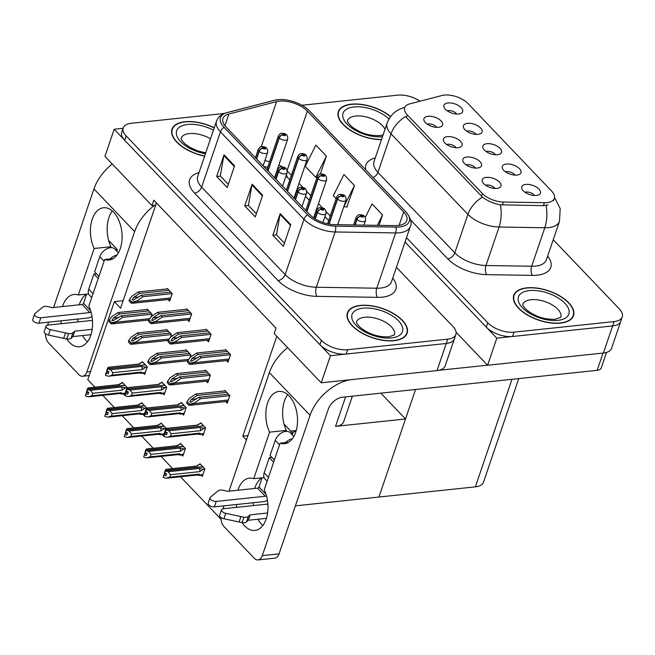 <?xml version="1.0" encoding="UTF-8"?>
<svg xmlns="http://www.w3.org/2000/svg" width="655" height="655" viewBox="0 0 655 655"><rect width="100%" height="100%" fill="white"/><g stroke="black" fill="none" stroke-linecap="round" stroke-linejoin="round"><path stroke-width="0.98" d="M247.917 435.616L242.8 436.156L276.795 336.302M352.382 396.16L343.687 421.697A19.715 9.678 -161.2 0 1 335.556 426.364L405.51 418.979L378.942 497.03L295.405 505.848M296.256 430.515L290.738 431.096M151.976 205.605L104.939 156.365L114.166 129.264L330.439 355.714L321.22 382.815L274.183 333.567L276.033 328.147L153.819 200.184L151.976 205.605L155.644 205.22L120.585 308.194L114.338 301.652L123.132 300.727M330.439 355.714L446.26 343.49A19.715 9.678 18.8 0 0 454.39 338.815A19.715 9.678 18.8 0 1 446.26 343.49L346.168 354.052A19.715 9.678 18.8 0 1 319.91 344.686L124.696 140.285A19.715 9.678 18.8 0 1 121.756 132.277L123.23 127.938A19.715 9.678 18.8 0 0 126.169 135.953L321.392 340.354A19.715 9.678 18.8 0 0 347.641 349.721L447.733 339.151A19.715 9.678 18.8 0 0 455.864 334.484A19.715 9.678 18.8 0 0 452.924 326.468L396.414 267.305M321.22 382.815L437.032 370.591A19.715 9.678 18.8 0 0 445.163 365.916L455.864 334.484M123.099 128.323L114.166 129.264M156.422 202.919L155.644 205.22M187.158 309.193L157.699 312.304L151.166 316.652L152.025 314.163L147.105 309.021L146.941 309.496M147.883 320.123L148.587 320.86M181.705 454.922L182.827 456.101L185.414 448.519L180.493 443.369L180.223 444.164M162.26 434.568L163.382 435.747L165.969 428.157L161.056 423.015L160.786 423.81M142.815 414.206L143.936 415.385L146.524 407.795L141.611 402.653L141.341 403.447M123.369 393.851L124.491 395.031L127.078 387.441L122.166 382.291L121.895 383.085M206.603 329.555L177.145 332.666L170.611 337.014L171.471 334.525L166.55 329.375L166.386 329.858M167.328 340.477L168.032 341.214M226.049 349.909L196.59 353.02L190.056 357.368L190.908 354.879L185.995 349.737L185.832 350.22M186.773 360.839L187.477 361.576M206.219 381.202L207.774 382.831L210.353 375.241L205.441 370.1L205.277 370.574M201.15 475.284L202.272 476.463L204.859 468.874L199.939 463.732L199.669 464.526M225.664 401.556L227.219 403.185L229.799 395.604L224.886 390.454L224.722 390.937M168.081 299.515L169.645 301.144L172.224 293.563L167.312 288.413L167.148 288.896M182.458 413.96L183.588 415.139L186.167 407.549L181.255 402.407L180.985 403.202M163.013 393.606L164.143 394.785L166.722 387.195L161.81 382.045L161.539 382.839M143.568 373.244L144.698 374.423L147.277 366.833L142.364 361.691L142.094 362.485M187.526 319.877L189.082 321.507L191.669 313.917L186.757 308.775L186.593 309.25M206.972 340.232L208.527 341.869L211.115 334.279L206.202 329.129L206.038 329.612M201.904 434.322L203.034 435.501L205.613 427.911L200.7 422.77L200.43 423.564M226.417 360.594L227.973 362.223L230.56 354.633L225.648 349.492L225.484 349.975M94.901 387.171L87.77 379.695L114.338 301.652M220.989 519.186L180.477 476.766M172.683 468.603L161.032 456.412M153.237 448.249L141.586 436.05M133.792 427.887L122.141 415.688M114.347 407.525L102.696 395.333M246.436 439.972L242.8 436.156M380.85 393.156L405.51 418.979M292.277 432.709L296.142 430.908M495.606 154.768A5.911 2.907 18.8 0 0 487.214 151.321A5.911 2.907 18.8 0 0 486.141 151.551M486.952 143.699A9.858 4.839 18.8 0 0 482.907 147.768A9.858 4.839 18.8 0 0 497.481 154.719A9.858 4.839 18.8 0 0 500.469 153.745A9.858 4.839 18.8 0 0 498.635 147.113A9.858 4.839 18.8 0 0 486.952 143.699M475.563 168.089A5.911 2.907 18.8 0 0 467.171 164.642A5.911 2.907 18.8 0 0 466.098 164.872M466.909 157.02A9.858 4.839 18.8 0 0 462.864 161.089A9.858 4.839 18.8 0 0 477.438 168.04A9.858 4.839 18.8 0 0 480.426 167.066A9.858 4.839 18.8 0 0 478.592 160.442A9.858 4.839 18.8 0 0 466.909 157.02M515.051 175.122A5.911 2.907 18.8 0 0 506.659 171.684A5.911 2.907 18.8 0 0 505.586 171.905M506.397 164.053A9.858 4.839 18.8 0 0 502.352 168.13A9.858 4.839 18.8 0 0 516.926 175.082A9.858 4.839 18.8 0 0 519.914 174.107A9.858 4.839 18.8 0 0 518.08 167.475A9.858 4.839 18.8 0 0 506.397 164.053M534.488 195.485A5.911 2.907 18.8 0 0 526.104 192.038A5.911 2.907 18.8 0 0 525.032 192.267M525.842 184.415A9.858 4.839 18.8 0 0 521.798 188.484A9.858 4.839 18.8 0 0 536.371 195.436A9.858 4.839 18.8 0 0 539.36 194.461A9.858 4.839 18.8 0 0 537.526 187.838A9.858 4.839 18.8 0 0 525.842 184.415M476.16 134.406A5.911 2.907 18.8 0 0 467.768 130.959A5.911 2.907 18.8 0 0 466.696 131.188M467.506 123.336A9.858 4.839 18.8 0 0 463.462 127.406A9.858 4.839 18.8 0 0 478.035 134.365A9.858 4.839 18.8 0 0 481.024 133.391A9.858 4.839 18.8 0 0 479.19 126.759A9.858 4.839 18.8 0 0 467.506 123.336M456.715 114.052A5.911 2.907 18.8 0 0 448.323 110.605A5.911 2.907 18.8 0 0 447.259 110.826M448.061 102.974A9.858 4.839 18.8 0 0 444.016 107.052A9.858 4.839 18.8 0 0 458.59 114.003A9.858 4.839 18.8 0 0 461.587 113.028A9.858 4.839 18.8 0 0 459.744 106.397A9.858 4.839 18.8 0 0 448.061 102.974M436.672 127.373A5.911 2.907 18.8 0 0 428.28 123.926A5.911 2.907 18.8 0 0 427.207 124.147M428.018 116.295A9.858 4.839 18.8 0 0 423.973 120.373A9.858 4.839 18.8 0 0 438.547 127.324A9.858 4.839 18.8 0 0 441.544 126.349A9.858 4.839 18.8 0 0 439.701 119.718A9.858 4.839 18.8 0 0 428.018 116.295M456.117 147.727A5.911 2.907 18.8 0 0 447.725 144.28A5.911 2.907 18.8 0 0 446.653 144.509M447.463 136.658A9.858 4.839 18.8 0 0 443.419 140.727A9.858 4.839 18.8 0 0 457.992 147.686A9.858 4.839 18.8 0 0 460.981 146.712A9.858 4.839 18.8 0 0 459.147 140.08A9.858 4.839 18.8 0 0 447.463 136.658M495 188.452A5.911 2.907 18.8 0 0 486.616 185.005A5.911 2.907 18.8 0 0 485.543 185.226M486.354 177.374A9.858 4.839 18.8 0 0 482.309 181.451A9.858 4.839 18.8 0 0 496.883 188.403A9.858 4.839 18.8 0 0 499.871 187.428A9.858 4.839 18.8 0 0 498.037 180.796A9.858 4.839 18.8 0 0 486.354 177.374M444.327 95.081A17.742 8.712 18.8 0 0 442.01 95.491L409.662 103.899A17.742 8.712 18.8 0 0 404.659 107.69A17.742 8.712 18.8 0 0 407.304 114.903L482.383 193.512A17.742 8.712 18.8 0 0 503.408 202.051L544.428 202.714A17.742 8.712 18.8 0 0 554.343 198.399A17.742 8.712 18.8 0 0 551.698 191.195L467.957 103.506A17.742 8.712 18.8 0 0 444.327 95.081M405.019 242.031L496.826 338.152L612.638 325.928A19.715 9.678 18.8 0 0 620.776 321.253A19.715 9.678 18.8 0 1 612.638 325.928L512.546 336.49A19.715 9.678 18.8 0 1 486.297 327.123L405.019 242.031M456.085 332.257L487.598 365.253L603.419 353.029A19.715 9.678 18.8 0 0 611.549 348.354L622.25 316.922A19.715 9.678 18.8 0 0 619.311 308.906L553.229 239.722M487.598 365.253L496.826 338.152M518.76 378.598L483.505 482.178A19.715 9.678 -161.2 0 1 475.366 486.853L378.942 497.03L415.548 389.496M214.267 127.782A31.546 15.483 18.8 0 0 184.988 121.732A31.546 15.483 18.8 0 0 171.978 129.207A31.546 15.483 18.8 0 0 204.614 156.136M360.414 305.41A31.546 15.483 18.8 0 0 347.396 312.885A31.546 15.483 18.8 0 0 360.839 332.478A31.546 15.483 18.8 0 0 394.105 340.69A31.546 15.483 18.8 0 0 407.123 333.215A31.546 15.483 18.8 0 0 393.68 313.622A31.546 15.483 18.8 0 0 360.414 305.41M279.341 101.14A21.026 10.324 -161.2 0 1 307.342 111.129L403.652 211.966A21.026 10.324 -161.2 0 1 406.788 220.514A21.026 10.324 -161.2 0 1 395.031 225.631L334.566 224.649A21.026 10.324 -161.2 0 1 309.643 214.529L226.114 127.062A21.026 10.324 -161.2 0 1 222.97 118.514A21.026 10.324 -161.2 0 1 228.906 114.019L276.598 101.623A21.026 10.324 -161.2 0 1 279.341 101.14M277.941 99.666A23.654 11.61 18.8 0 0 274.854 100.215L227.162 112.611A23.654 11.61 18.8 0 0 224.01 127.283L307.547 214.75A23.654 11.61 18.8 0 0 335.581 226.139L396.054 227.113A23.654 11.61 18.8 0 0 405.748 211.745L309.438 110.908A23.654 11.61 18.8 0 0 308.169 109.672A23.654 11.61 18.8 0 0 278.604 99.609A23.654 11.61 18.8 0 0 277.941 99.666M346.863 206.98L354.47 185.545L343.94 174.517L333.305 195.706L336.138 198.678M224.338 113.454L131.36 123.271A19.715 9.678 18.8 0 0 123.23 127.938M234.58 165.838L227.203 187.518L216.674 176.49L224.051 154.809L234.58 165.838M290.738 224.632L283.361 246.313L272.832 235.292L280.209 213.612L290.738 224.632M262.655 195.231L255.278 216.911L244.749 205.891L252.126 184.211L262.655 195.231M320.295 174.058L326.395 156.144L315.866 145.115L305.23 166.313L315.759 177.333L316.995 177.439M378.999 225.369L382.553 214.946L372.024 203.918L365.228 217.452M244.749 205.891L248.491 205.498M256.359 213.735L248.401 205.4L251.938 184.956A5.256 3.332 -43.7 0 1 252.126 184.211M272.832 235.292L276.574 234.891M284.442 243.136L276.476 234.801L280.012 214.357A5.256 3.332 -43.7 0 1 280.209 213.612M216.674 176.49L220.416 176.097M228.284 184.333L220.317 175.999L223.854 155.554A5.256 3.332 -43.7 0 1 224.051 154.809M354.47 185.545L343.818 206.718L347.166 207.005M326.395 156.144L315.759 177.333M382.553 214.946L377.329 225.345M390.593 116.565A31.546 15.483 18.8 0 0 351.375 104.17A31.546 15.483 18.8 0 0 338.357 111.645A31.546 15.483 18.8 0 0 350.114 130.189A31.546 15.483 18.8 0 0 381.497 139.646M526.792 287.848A31.546 15.483 18.8 0 0 513.782 295.323A31.546 15.483 18.8 0 0 527.226 314.916A31.546 15.483 18.8 0 0 560.492 323.128A31.546 15.483 18.8 0 0 573.502 315.653A31.546 15.483 18.8 0 0 560.058 296.06A31.546 15.483 18.8 0 0 526.792 287.848M548.129 204.884L543.421 205.67L500.363 204.81C493.436 203.492 487.467 200.929 482.448 197.122L405.551 116.606A22.999 14.582 -43.7 0 0 391.027 133.857A26.29 12.903 -161.2 0 1 387.105 123.173L374.005 161.654A26.29 12.903 18.8 0 0 377.927 172.339L454.824 252.855A26.29 12.903 18.8 0 0 485.977 265.504L531.68 266.241A26.29 12.903 18.8 0 0 535.528 266.086A26.29 12.903 18.8 0 0 546.376 259.855L559.476 221.374A26.29 12.903 -161.2 0 1 548.628 227.604A26.29 12.903 -161.2 0 1 544.78 227.768L499.077 227.023A26.29 12.903 -161.2 0 1 467.924 214.373L391.027 133.857L377.927 172.339A6.575 4.167 -43.7 0 1 373.154 177.611M406.501 237.691L487.77 322.792A19.715 9.678 18.8 0 0 514.028 332.159L614.12 321.589A19.715 9.678 18.8 0 0 622.25 316.922M420.084 101.189A19.715 9.678 18.8 0 0 397.839 95.139L301.914 105.267M229.209 353.217L199.75 356.328L191.497 361.241L190.474 361.003L191.931 358.531L197.998 354.494L196.59 353.02M315.309 218.95L317.536 212.392A3.283 1.998 -45.7 0 1 321.007 209.322A1.646 0.811 18.8 0 0 323.152 210.067A1.646 0.811 18.8 0 0 323.586 209.011A1.646 0.811 18.8 0 0 321.4 208.224A1.646 0.811 18.8 0 0 320.925 209.248L321.924 208.781L322.899 209.363L321.007 209.322M320.925 209.248A3.283 2.17 138.4 0 0 317.307 212.154A4.929 2.423 -161.2 0 1 316.684 210.271L314.007 218.123M315.047 218.795L317.307 212.154M190.343 363.263L194.625 362.149L191.268 364.303L189.966 364.36A3.283 1.965 -96 0 1 189.139 363.836L188.083 362.739A3.283 1.965 -96 0 1 187.428 361.707L187.805 360.602L190.343 363.263L189.966 364.36M230.535 354.699L201.15 357.802L194.625 362.149M227.449 351.383L197.998 354.494M199.75 356.328L201.15 357.802M190.056 357.368L187.805 360.602M228.448 394.187L198.989 397.29L190.744 402.203L189.721 401.965L191.17 399.493L197.237 395.456L195.837 393.982L189.303 398.338L187.052 401.572L189.582 404.225L189.213 405.322L193.684 403.652L200.397 398.764L229.782 395.661M355.141 224.984L357.024 219.433A3.283 1.998 -45.7 0 1 360.496 216.363A1.646 0.811 18.8 0 0 362.641 217.1A1.646 0.811 18.8 0 0 363.075 216.044A1.646 0.811 18.8 0 0 360.889 215.266A1.646 0.811 18.8 0 0 360.414 216.281L361.413 215.814L362.387 216.396L360.496 216.363M360.414 216.281A3.283 2.17 138.4 0 0 356.795 219.188A4.929 2.423 -161.2 0 1 356.173 217.304L353.569 224.96M354.83 224.976L356.795 219.188M187.052 401.572L186.675 402.669A3.283 1.965 -96 0 0 187.33 403.701L188.378 404.798A3.283 1.965 -96 0 0 189.213 405.322M225.287 390.879L195.837 393.982M226.695 392.345L197.237 395.456M198.989 397.29L200.397 398.764M189.582 404.225L193.864 403.112M209.764 332.863L180.305 335.974L172.06 340.878L171.029 340.641L172.486 338.168L178.553 334.132L177.145 332.666M295.487 199.701L298.099 192.03A3.283 1.998 -45.7 0 1 301.562 188.968A1.646 0.811 18.8 0 0 303.707 189.704A1.646 0.811 18.8 0 0 304.141 188.648A1.646 0.811 18.8 0 0 301.955 187.87A1.646 0.811 18.8 0 0 301.48 188.886L302.479 188.419L303.453 189L301.562 188.968M301.48 188.886A3.283 2.17 138.4 0 0 297.869 191.792A4.929 2.423 -161.2 0 1 297.239 189.909L294.324 198.481M295.258 199.464L297.869 191.792M170.898 342.901L175.18 341.787L171.823 343.949L170.521 343.998A3.283 1.965 -96 0 1 169.694 343.482L168.638 342.377A3.283 1.965 -96 0 1 167.983 341.345L168.36 340.248L170.898 342.901L170.521 343.998M211.09 334.337L181.705 337.44L175.18 341.787M208.003 331.021L178.553 334.132M180.305 335.974L181.705 337.44M170.611 337.014L168.36 340.248M190.318 312.5L160.86 315.612L152.615 320.516L151.583 320.279L153.041 317.806L159.108 313.77L157.699 312.304M276.042 179.347L278.653 171.675A3.283 1.998 -45.7 0 1 282.117 168.605A1.646 0.811 18.8 0 0 284.262 169.35A1.646 0.811 18.8 0 0 284.696 168.286A1.646 0.811 18.8 0 0 282.51 167.508A1.646 0.811 18.8 0 0 282.035 168.523L283.034 168.065L284.008 168.638L282.117 168.605M282.035 168.523A3.283 2.17 138.4 0 0 278.424 171.43A4.929 2.423 -161.2 0 1 277.794 169.547L274.879 178.127M275.812 179.102L278.424 171.43M151.452 322.538L155.734 321.433L152.378 323.586L151.076 323.644A3.283 1.965 -96 0 1 150.249 323.12L149.201 322.014A3.283 1.965 -96 0 1 148.546 320.983L148.914 319.886L151.452 322.538L151.076 323.644M191.645 313.982L162.268 317.077L155.734 321.433M188.558 310.666L159.108 313.77M160.86 315.612L162.268 317.077M151.166 316.652L148.914 319.886M170.873 292.146L141.415 295.249L133.17 300.162L132.146 299.924L133.595 297.452L139.662 293.415L138.254 291.942L131.729 296.289L129.469 299.523L132.007 302.184L131.63 303.281L136.101 301.611L142.823 296.723L172.208 293.62M256.596 158.985L259.208 151.313A3.283 1.998 -45.7 0 1 262.671 148.251A1.646 0.811 18.8 0 0 264.817 148.988A1.646 0.811 18.8 0 0 265.25 147.932A1.646 0.811 18.8 0 0 263.064 147.154A1.646 0.811 18.8 0 0 262.589 148.169L263.588 147.703L264.563 148.284L262.671 148.251M262.589 148.169A3.283 2.17 138.4 0 0 258.979 151.076A4.929 2.423 -161.2 0 1 258.348 149.193L255.434 157.765M256.367 158.747L258.979 151.076M129.469 299.523L129.101 300.629A3.283 1.965 -96 0 0 129.755 301.66L130.803 302.757A3.283 1.965 -96 0 0 131.63 303.281M167.713 288.839L138.254 291.942M169.121 290.304L139.662 293.415M141.415 295.249L142.823 296.723M132.007 302.184L136.289 301.071M209.002 373.825L179.544 376.936L171.299 381.84L170.275 381.603L171.725 379.13L177.792 375.094L176.391 373.628L169.858 377.976L167.606 381.21L170.136 383.863L169.768 384.968L174.238 383.29L180.952 378.402L210.337 375.307M329.064 224.092L337.587 199.071A3.283 1.998 -45.7 0 1 341.05 196.001A1.646 0.811 18.8 0 0 343.195 196.746A1.646 0.811 18.8 0 0 343.629 195.689A1.646 0.811 18.8 0 0 341.443 194.903A1.646 0.811 18.8 0 0 340.968 195.927L341.967 195.46L342.942 196.033L341.05 196.001M340.968 195.927A3.283 2.17 138.4 0 0 337.358 198.833A4.929 2.423 -161.2 0 1 336.727 196.95L327.59 223.797M328.769 224.035L337.358 198.833M167.606 381.21L167.23 382.307A3.283 1.965 -96 0 0 167.885 383.339L168.941 384.444A3.283 1.965 -96 0 0 169.768 384.968M205.842 370.517L176.391 373.628M207.25 371.991L177.792 375.094M179.544 376.936L180.952 378.402M170.136 383.863L174.418 382.749M189.557 353.463L160.107 356.574L151.854 361.486L150.83 361.249L152.287 358.776L158.346 354.74L156.946 353.266L150.413 357.614L148.161 360.848L150.699 363.509L150.322 364.606L154.793 362.935L161.507 358.048L190.892 354.944M306.917 211.671L318.142 178.709A3.283 1.998 -45.7 0 1 321.605 175.646A1.646 0.811 18.8 0 0 323.75 176.383A1.646 0.811 18.8 0 0 324.184 175.327A1.646 0.811 18.8 0 0 321.998 174.549A1.646 0.811 18.8 0 0 321.523 175.565L322.522 175.098L323.496 175.679L321.605 175.646M321.523 175.565A3.283 2.17 138.4 0 0 317.912 178.471A4.929 2.423 -161.2 0 1 317.282 176.588L305.754 210.46M306.687 211.434L317.912 178.471M148.161 360.848L147.784 361.953A3.283 1.965 -96 0 0 148.439 362.985L149.496 364.082A3.283 1.965 -96 0 0 150.322 364.606M186.397 350.155L156.946 353.266M187.805 351.629L158.346 354.74M160.107 356.574L161.507 358.048M150.699 363.509L154.973 362.395M170.112 333.108L140.661 336.22L132.408 341.124L131.385 340.887L132.842 338.414L138.901 334.377L137.501 332.912L130.967 337.26L128.716 340.494L131.254 343.146L130.877 344.243L132.179 344.194L135.348 342.573L142.061 337.685L171.446 334.582M287.471 191.317L298.696 158.354A3.283 1.998 -45.7 0 1 302.16 155.284A1.646 0.811 18.8 0 0 304.305 156.029A1.646 0.811 18.8 0 0 304.739 154.965A1.646 0.811 18.8 0 0 302.553 154.187A1.646 0.811 18.8 0 0 302.078 155.202L303.077 154.736L304.051 155.317L302.16 155.284M302.078 155.202A3.283 2.17 138.4 0 0 298.467 158.109A4.929 2.423 -161.2 0 1 297.837 156.226L286.309 190.097M287.242 191.072L298.467 158.109M128.716 340.494L128.339 341.591A3.283 1.965 -96 0 0 128.994 342.622L130.05 343.728A3.283 1.965 -96 0 0 130.877 344.243M166.959 329.801L137.501 332.912M168.36 331.266L138.901 334.377M140.661 336.22L142.061 337.685M131.254 343.146L135.528 342.033M150.666 312.746L121.216 315.857L112.963 320.762L111.939 320.524L113.397 318.052L119.456 314.015L118.056 312.55L111.522 316.897L109.27 320.131L111.808 322.784L111.432 323.889L115.902 322.219L122.616 317.323L152.001 314.228M268.026 170.955L279.251 137.992A3.283 1.998 -45.7 0 1 282.714 134.922A1.646 0.811 18.8 0 0 284.86 135.667A1.646 0.811 18.8 0 0 285.293 134.611A1.646 0.811 18.8 0 0 283.107 133.825A1.646 0.811 18.8 0 0 282.641 134.848L283.631 134.381L284.606 134.963L282.714 134.922M282.641 134.848A3.283 2.17 138.4 0 0 279.022 137.755A4.929 2.423 -161.2 0 1 278.4 135.872L266.863 169.735M267.797 170.718L279.022 137.755M109.27 320.131L108.894 321.228A3.283 1.965 -96 0 0 109.549 322.26L110.605 323.365A3.283 1.965 -96 0 0 111.432 323.889M147.514 309.438L118.056 312.55M148.914 310.912L119.456 314.015M121.216 315.857L122.616 317.323M111.808 322.784L116.082 321.679M166.73 429.05L166.542 428.435L165.854 429.721L203.05 425.955M165.854 429.721L165.117 431.891L165.78 429.639M165.256 432.038L165.993 429.868L168.785 430.785L171.225 433.757L170.382 436.246L199.701 433.151A4.47 2.669 84 0 1 198.35 433.995L166.575 437.286L163.848 436.451L164.593 434.281L166.534 434.879L167.271 432.709L165.256 432.038M204.45 426.7L203.255 425.93L165.993 429.868M165.33 432.112L166.067 429.942M202.763 424.931L202.338 424.98L203.107 425.783M167.213 432.865L164.847 433.119L164.593 434.281M201.363 423.466L199.587 423.654L197.867 425.128L166.542 428.435M197.867 425.128A4.47 2.669 -96 0 0 197.409 425.111L166.697 428.354M199.587 423.654L197.049 425.152M163.848 436.451L164.299 433.978M165.273 431.874L164.847 433.119M205.514 428.206L204.073 428.354L200.553 430.662A4.47 2.669 -96 0 0 200.111 427.478L168.785 430.785M204.073 428.354L200.111 427.478M199.701 433.151L200.446 434.478L203.492 434.15M203.672 433.626L200.463 433.962C200.913 434.47 200.504 434.592 199.243 434.322L197.9 433.978M170.382 436.246L167.631 437.237M200.553 430.662L171.225 433.757M164.569 472.828L163.144 477.405L163.881 475.235L165.83 475.841L166.566 473.671L164.626 473.074L165.363 470.904L168.081 471.747L199.407 468.44L203.369 469.316L199.849 471.616L170.521 474.711L169.67 477.208L198.997 474.114L199.742 475.432L202.731 475.121M203.369 469.316L204.753 469.168M197.196 474.941L198.539 475.284C199.8 475.555 200.209 475.432 199.759 474.916L202.911 474.588M163.144 477.405L165.871 478.248L169.67 477.208M200.602 464.428L198.874 464.608L196.344 466.106M164.143 474.073L166.509 473.827M202.01 465.893L202.346 466.917M203.697 467.662L202.542 466.892L165.363 470.904M168.081 471.747L170.521 474.711M199.407 468.44A4.47 2.669 84 0 1 199.849 471.616M198.997 474.114A4.47 2.669 84 0 1 197.646 474.957L166.927 478.199M166.026 470.012L165.838 469.389L165.076 470.601L164.61 472.828M198.874 464.608L197.163 466.082A4.47 2.669 -96 0 0 196.705 466.065L165.993 469.308M197.163 466.082L165.838 469.389M165.076 470.601L202.403 466.745M164.626 473.074L165.289 470.822M165.15 470.675L164.405 472.844M66.728 338.971A26.29 15.704 -96 0 0 69.356 342.295A26.29 15.704 -96 0 0 79.492 346.757A26.29 15.704 -96 0 0 91.651 332.216A26.29 15.704 -96 0 0 88.843 306.032L104.677 259.511A26.29 15.704 -96 0 0 109.017 260.043A26.29 15.704 -96 0 0 121.871 232.255A26.29 15.704 -96 0 0 103.498 207.758A26.29 15.704 -96 0 0 91.34 222.307A26.29 15.704 -96 0 0 94.148 248.482L78.313 295.004A26.29 15.704 -96 0 0 73.974 294.472A26.29 15.704 -96 0 0 62.479 306.565M82.497 335.565A26.29 15.704 -96 0 0 86.124 340.526A26.29 15.704 -96 0 0 87.442 341.787M113.143 258.619L104.677 259.511M112.308 210.959A26.29 15.704 -96 0 0 110.916 246.714L110.589 247.688M110.916 246.714L94.148 248.482M88.654 293.915L78.313 295.004M60.989 320.844A26.29 15.704 -96 0 0 61.283 323.676M154.572 205.334A39.431 24.996 136.3 0 0 134.652 231.583L93.943 188.951L53.587 307.498M48.593 322.154L47.586 325.134M45.473 333.739A9.858 5.887 -96 0 0 48.65 342.966L78.837 374.57A9.858 5.887 -96 0 0 82.636 376.248A9.858 5.887 -96 0 0 86.869 371.958L90.537 371.573M134.652 231.583L86.869 371.958M86.616 294.128A26.29 15.704 -96 0 0 79.255 304.796M77.757 319.075A26.29 15.704 -96 0 0 78.06 321.908M93.943 188.951A39.431 24.996 -43.7 0 1 112.21 163.979M242.153 522.649A26.29 15.704 -96 0 0 244.773 525.973A26.29 15.704 -96 0 0 254.918 530.435A26.29 15.704 -96 0 0 267.068 515.886A26.29 15.704 -96 0 0 264.26 489.703L280.094 443.181A26.29 15.704 -96 0 0 284.434 443.713A26.29 15.704 -96 0 0 297.296 415.925A26.29 15.704 -96 0 0 278.915 391.436A26.29 15.704 -96 0 0 266.757 405.977A26.29 15.704 -96 0 0 269.565 432.161L253.731 478.682A26.29 15.704 -96 0 0 249.391 478.15A26.29 15.704 -96 0 0 237.904 490.235M257.923 519.243A26.29 15.704 -96 0 0 261.541 524.197A26.29 15.704 -96 0 0 262.868 525.457M288.56 442.289L280.094 443.181M287.733 394.637A26.29 15.704 -96 0 0 286.341 430.392L286.006 431.358M286.341 430.392L269.565 432.161M264.08 477.585L253.731 478.682M487.533 365.179L438.776 370.321M236.406 504.522A26.29 15.704 -96 0 0 236.709 507.355M350.302 379.744A39.431 24.996 136.3 0 0 310.077 415.262L269.361 372.63L229.004 491.176M224.018 505.832L223.003 508.812M220.891 517.417A9.858 5.887 -96 0 0 224.076 526.645L254.255 558.248A9.858 5.887 -96 0 0 258.062 559.919A9.858 5.887 -96 0 0 262.287 555.628L279.063 553.86L328.319 409.154A13.141 8.335 -43.7 0 1 342.491 397.208L597.18 370.321L603.058 353.061M310.077 415.262L262.287 555.628M262.033 477.806A26.29 15.704 -96 0 0 254.672 488.466M253.182 502.753A26.29 15.704 -96 0 0 253.477 505.586M279.063 553.86A9.858 5.887 84 0 1 274.83 558.15L258.062 559.919M606.546 352.415L601.249 367.987A9.858 4.839 -161.2 0 1 597.18 370.321M269.361 372.63A39.431 24.996 -43.7 0 1 287.635 347.649M147.293 408.695L147.097 408.073L146.409 409.359L183.613 405.592M146.409 409.359L145.598 411.455L146.335 409.285M145.811 411.676L146.548 409.506L149.34 410.423L151.78 413.395L150.937 415.884L180.256 412.789A4.47 2.669 84 0 1 178.905 413.641L147.129 416.932L144.411 416.089L145.148 413.919L147.088 414.517L147.825 412.355L145.811 411.676M185.005 406.337L183.809 405.576L146.548 409.506M145.885 411.749L146.622 409.588M183.326 404.577L182.892 404.618L183.67 405.429M147.776 412.503L145.402 412.756L145.148 413.919M181.918 403.103L180.141 403.292L178.422 404.765L147.097 408.073M178.422 404.765A4.47 2.669 -96 0 0 177.972 404.749L147.252 407.991M180.141 403.292L177.603 404.79M144.411 416.089L144.853 413.616M145.828 411.512L145.402 412.756M186.069 407.844L184.628 407.991L181.107 410.3A4.47 2.669 -96 0 0 180.665 407.115L149.34 410.423M184.628 407.991L180.665 407.115M180.256 412.789L181.001 414.116L184.047 413.796M184.227 413.264L181.026 413.6C181.468 414.107 181.058 414.23 179.797 413.968L178.455 413.624M150.937 415.884L148.186 416.883M181.107 410.3L151.78 413.395M127.848 388.333L127.651 387.711L126.964 389.005L164.168 385.238M126.964 389.005L126.153 391.092L126.89 388.923M126.366 391.313L127.103 389.144L129.895 390.069L132.335 393.041L131.491 395.53L160.819 392.435A4.47 2.669 84 0 1 159.46 393.278L127.684 396.57L124.966 395.726L125.703 393.557L127.643 394.163L128.38 391.993L126.366 391.313M165.559 385.975L164.364 385.214L127.103 389.144M126.44 391.395L127.176 389.226M163.881 384.215L163.447 384.256L164.225 385.066M128.331 392.148L125.957 392.394L125.703 393.557M162.473 382.741L160.696 382.929L158.977 384.411L127.651 387.711M158.977 384.411A4.47 2.669 -96 0 0 158.526 384.395L127.807 387.637M160.696 382.929L158.158 384.428M124.966 395.726L125.416 393.262M126.382 391.15L125.957 392.394M166.624 387.482L165.183 387.637L161.662 389.946A4.47 2.669 -96 0 0 161.22 386.761L129.895 390.069M165.183 387.637L161.22 386.761M160.819 392.435L161.556 393.753L164.601 393.434M164.782 392.902L161.58 393.246C162.022 393.753 161.613 393.876 160.352 393.606L159.009 393.262M131.491 395.53L128.748 396.521M161.662 389.946L132.335 393.041M108.403 367.971L108.206 367.357L107.518 368.642L144.722 364.876M107.518 368.642L106.708 370.73L107.445 368.56M106.921 370.959L107.657 368.79L110.458 369.707L112.889 372.679L112.046 375.168L141.374 372.073A4.47 2.669 84 0 1 140.014 372.924L108.239 376.207L105.52 375.372L106.257 373.203L108.198 373.8L108.935 371.631L106.921 370.959M146.122 365.621L144.919 364.86L107.657 368.79M106.994 371.033L107.731 368.863M144.436 363.852L144.002 363.902L144.78 364.712M108.886 371.786L106.511 372.04L106.257 373.203M143.027 362.387L141.251 362.575L139.531 364.049L108.206 367.357M139.531 364.049A4.47 2.669 -96 0 0 139.081 364.033L108.362 367.275M141.251 362.575L138.713 364.074M105.52 375.372L105.971 372.9M106.937 370.796L106.511 372.04M147.178 367.127L145.746 367.275L142.217 369.584A4.47 2.669 -96 0 0 141.775 366.399L110.458 369.707M145.746 367.275L141.775 366.399M141.374 372.073L142.11 373.399L145.156 373.08M145.336 372.548L142.135 372.883C142.577 373.391 142.176 373.514 140.907 373.252L139.564 372.908M112.046 375.168L109.303 376.166M142.217 369.584L112.889 372.679M145.123 452.466L143.699 457.043L144.444 454.881L146.384 455.479L147.121 453.309L145.181 452.711L145.918 450.542L148.636 451.385L179.961 448.077L183.924 448.953L180.403 451.262L151.076 454.357L150.232 456.846L179.552 453.751L180.297 455.078L183.285 454.758M183.924 448.953L185.316 448.806M177.751 454.578L179.093 454.922C180.354 455.192 180.764 455.069 180.313 454.562L183.465 454.226M143.699 457.043L146.425 457.886L150.232 456.846M181.165 444.065L179.437 444.254L176.899 445.752M144.698 453.718L147.064 453.465M182.565 445.539L182.901 446.554M184.251 447.3L183.105 446.53L145.918 450.542M148.636 451.385L151.076 454.357M179.961 448.077A4.47 2.669 84 0 1 180.403 451.262M179.552 453.751A4.47 2.669 84 0 1 178.201 454.595L147.481 457.837M146.581 449.649L146.393 449.035L145.631 450.239L145.164 452.466M179.437 444.254L177.718 445.727A4.47 2.669 -96 0 0 177.259 445.711L146.548 448.953M177.718 445.727L146.393 449.035M145.631 450.239L182.958 446.383M145.181 452.711L145.844 450.468M145.705 450.321L144.968 452.49M125.678 432.112L124.253 436.688L124.999 434.519L126.939 435.117L127.676 432.955L125.735 432.349L126.472 430.179L129.191 431.023L160.516 427.715L164.479 428.591L160.958 430.9L131.63 433.995L130.787 436.484L160.107 433.389L160.852 434.715L163.84 434.396M164.479 428.591L165.871 428.452M158.305 434.224L159.648 434.568C160.909 434.83 161.318 434.707 160.868 434.2L164.02 433.872M124.253 436.688L126.98 437.532L130.787 436.484M161.72 423.711L159.992 423.891L157.454 425.39M125.252 433.356L127.619 433.102M163.12 425.177L163.463 426.192M164.806 426.945L163.66 426.176L126.472 430.179M129.191 431.023L131.63 433.995M160.516 427.715A4.47 2.669 84 0 1 160.958 430.9M160.107 433.389A4.47 2.669 84 0 1 158.756 434.24L128.036 437.483M127.144 429.295L126.947 428.673L126.186 429.885L125.719 432.103M159.992 423.891L158.273 425.365A4.47 2.669 -96 0 0 157.822 425.349L127.103 428.591M158.273 425.365L126.947 428.673M126.186 429.885L163.521 426.028M125.735 432.349L126.399 430.106M126.259 429.958L125.523 432.128M106.233 411.749L104.816 416.326L105.553 414.156L107.494 414.762L108.231 412.593L106.29 411.995L107.027 409.825L109.745 410.669L141.071 407.361L145.033 408.237L141.513 410.538L112.185 413.641L111.342 416.13L140.669 413.035L141.406 414.353L144.395 414.042M145.033 408.237L146.425 408.09M138.86 413.862L140.203 414.206C141.464 414.476 141.873 414.353 141.431 413.837L144.575 413.51M104.816 416.326L107.535 417.169L111.342 416.13M142.274 403.349L140.547 403.529L138.008 405.027M105.807 412.994L108.181 412.748M143.674 404.823L144.018 405.838M145.361 406.583L144.215 405.813L107.027 409.825M109.745 410.669L112.185 413.641M141.071 407.361A4.47 2.669 84 0 1 141.513 410.538M140.669 413.035A4.47 2.669 84 0 1 139.31 413.878L108.591 417.12M107.698 408.933L107.502 408.311L106.74 409.522L106.274 411.749M140.547 403.529L138.827 405.011A4.47 2.669 -96 0 0 138.377 404.995L107.657 408.237M138.827 405.011L107.502 408.311M106.74 409.522L144.075 405.666M106.29 411.995L106.953 409.743M106.814 409.596L106.077 411.766M86.787 391.395L85.371 395.972L86.108 393.802L88.048 394.4L88.785 392.23L86.845 391.633L87.582 389.463L90.308 390.306L121.625 386.999L125.596 387.875L122.067 390.183L92.74 393.278L91.896 395.767L121.224 392.673L121.961 393.999L124.949 393.68M125.596 387.875L126.98 387.727M119.415 393.499L120.757 393.843C122.018 394.113 122.428 393.991 121.986 393.483L125.13 393.147M85.371 395.972L88.089 396.807L91.896 395.767M122.829 382.987L121.101 383.175L118.563 384.673M86.362 392.64L88.736 392.386M124.229 384.46L124.573 385.476M125.916 386.221L124.769 385.451L87.582 389.463M90.308 390.306L92.74 393.278M121.625 386.999A4.47 2.669 84 0 1 122.067 390.183M121.224 392.673A4.47 2.669 84 0 1 119.865 393.516L89.154 396.758M88.253 388.571L88.057 387.956L87.295 389.16L86.828 391.387M121.101 383.175L119.382 384.649A4.47 2.669 -96 0 0 118.932 384.632L88.212 387.875M119.382 384.649L88.057 387.956M87.295 389.16L124.63 385.304M86.845 391.633L87.508 389.389M87.369 389.242L86.632 391.412M116.926 255.123A9.858 6.247 136.3 0 0 110.089 258.938M118.432 252.822L114.797 249.023A9.858 6.247 136.3 0 0 110.433 247.696A9.858 6.247 136.3 0 0 99.806 256.662L94.639 271.833L98.946 276.344M92.478 320.385L47.831 325.101A4.2 2.063 -161.2 0 0 46.096 326.092L44.253 331.512A4.2 2.063 18.8 0 0 48.495 335.073L66.679 338.971A6.575 3.226 18.8 0 0 71.092 338.209L72.934 332.789L74.76 331.16L92.191 329.318M91.004 311.878A1.318 0.835 -43.7 0 1 89.866 312.574L82.145 304.485L52.302 307.637L47.979 306.655A6.575 3.226 18.8 0 0 43.058 306.884L34.952 313.548A4.2 2.063 -161.2 0 0 34.592 314.048L32.75 319.468A4.2 2.063 18.8 0 0 34.535 322.08A4.2 2.063 18.8 0 0 38.964 323.169L40.806 317.749L89.866 312.574M92.011 316.447A7.885 5.003 136.3 0 1 88.024 317.994L38.964 323.169M115.517 249.776L117.376 249.58L116.836 251.16M82.145 304.485A1.318 0.835 136.3 0 0 83.562 303.29L86.681 294.12M108.632 240.434L117.376 249.58M90.988 334.672L72.918 336.58L74.76 331.16M72.918 336.58L71.092 338.209M40.806 317.749A4.2 2.063 -161.2 0 1 36.385 316.66A4.2 2.063 -161.2 0 1 34.592 314.048M72.934 332.789A6.575 3.226 18.8 0 1 68.521 333.551L50.337 329.653A4.2 2.063 -161.2 0 1 46.096 326.092M68.521 333.551L66.679 338.971M65.5 332.928L63.658 338.348M96.457 273.733L93.902 274.003L88.736 289.183A9.858 6.247 136.3 0 0 89.465 295.159L91.733 297.526M98.209 278.514L93.902 274.003M292.343 438.801A9.858 6.247 136.3 0 0 285.506 442.616M293.849 436.5L290.214 432.693A9.858 6.247 136.3 0 0 285.858 431.375A9.858 6.247 136.3 0 0 275.231 440.332L270.065 455.512L274.371 460.015M267.903 504.063L223.249 508.771A4.2 2.063 -161.2 0 0 221.521 509.77L219.671 515.19A4.2 2.063 18.8 0 0 223.912 518.752L242.096 522.641A6.575 3.226 18.8 0 0 246.509 521.879L248.36 516.459L250.185 514.83L267.608 512.996M266.421 495.557A1.318 0.835 -43.7 0 1 265.291 496.244L257.571 488.163L227.719 491.316L223.396 490.333A6.575 3.226 18.8 0 0 218.475 490.554L210.378 497.219A4.2 2.063 -161.2 0 0 210.018 497.726L208.175 503.146A4.2 2.063 18.8 0 0 209.96 505.75A4.2 2.063 18.8 0 0 214.381 506.847L216.232 501.427L265.291 496.244M267.436 500.117A7.885 5.003 136.3 0 1 263.441 501.665L214.381 506.847M290.935 433.454L292.793 433.258L292.261 434.83M257.571 488.163A1.318 0.835 136.3 0 0 258.987 486.968L262.106 477.798M284.057 424.104L292.793 433.258M266.405 518.342L248.335 520.25L250.185 514.83M248.335 520.25L246.509 521.879M216.232 501.427A4.2 2.063 -161.2 0 1 211.802 500.33A4.2 2.063 -161.2 0 1 210.018 497.726M248.36 516.459A6.575 3.226 18.8 0 1 243.947 517.221L225.762 513.332A4.2 2.063 -161.2 0 1 221.521 509.77M243.947 517.221L242.096 522.641M240.925 516.607L239.075 522.027M271.874 457.411L269.328 457.681L264.161 472.853A9.858 6.247 136.3 0 0 264.89 478.83L267.158 481.204M273.626 462.184L269.328 457.681M204.663 155.98A31.219 15.327 -161.2 0 1 172.29 129.313A31.219 15.327 -161.2 0 1 185.168 121.92A31.219 15.327 -161.2 0 1 214.21 127.946M526.972 288.028A31.219 15.327 -161.2 0 1 559.886 296.158A31.219 15.327 -161.2 0 1 573.191 315.546A31.219 15.327 -161.2 0 1 560.312 322.94A31.219 15.327 -161.2 0 1 527.398 314.818A31.219 15.327 -161.2 0 1 514.093 295.43A31.219 15.327 -161.2 0 1 526.972 288.028M360.586 305.59A31.219 15.327 -161.2 0 1 393.508 313.72A31.219 15.327 -161.2 0 1 406.812 333.108A31.219 15.327 -161.2 0 1 393.933 340.502A31.219 15.327 -161.2 0 1 361.011 332.38A31.219 15.327 -161.2 0 1 347.707 312.992A31.219 15.327 -161.2 0 1 360.586 305.59M381.562 139.458A31.219 15.327 -161.2 0 1 350.392 130.157A31.219 15.327 -161.2 0 1 338.668 111.751A31.219 15.327 -161.2 0 1 351.547 104.358A31.219 15.327 -161.2 0 1 390.478 116.721M335.556 426.364L345.594 396.881M437.032 370.591L447.733 339.151M603.419 353.029L614.12 321.589M475.366 486.853L511.973 379.319M503.408 202.051L502.401 205.007M482.383 193.512L481.466 196.213M544.428 202.714L543.421 205.67M407.304 114.903L406.387 117.605M307.342 111.129L287.16 170.423M282.387 166.951A21.026 10.324 18.8 0 0 278.907 164.962M269.639 161.605A21.026 10.324 18.8 0 0 264.817 160.786M392.746 278.088A32.856 16.129 -161.2 0 1 382.291 297.149A32.856 16.129 -161.2 0 1 377.476 297.354L317.012 296.371A32.856 16.129 -161.2 0 1 278.072 280.561L194.535 193.094A32.856 16.129 -161.2 0 1 198.907 172.715L198.973 172.699M396.054 227.113A6.575 3.144 90.9 0 1 395.595 232.934L376.772 288.216A26.29 12.903 18.8 0 0 380.629 288.061A26.29 12.903 18.8 0 0 391.469 281.83L410.292 226.548A26.29 12.903 -161.2 0 1 395.595 232.934L335.123 231.96A26.29 12.903 -161.2 0 1 303.977 219.31L220.44 131.843A6.575 4.167 -43.7 0 1 224.01 127.283M278.604 99.609L274.347 100.305A6.575 4.593 75.4 0 1 274.854 100.215M307.547 214.75A6.575 4.167 136.3 0 0 303.977 219.31L285.162 274.592A26.29 12.903 18.8 0 0 316.308 287.242L376.772 288.216A6.575 3.144 -89.1 0 0 377.476 297.354M335.581 226.139A6.575 3.144 90.9 0 1 335.123 231.96L316.308 287.242A6.575 3.144 -89.1 0 0 317.012 296.371M274.347 100.305L226.655 112.701A6.575 4.593 75.4 0 1 227.162 112.611M194.535 193.094A6.575 4.167 -43.7 0 0 201.625 187.125L220.44 131.843A26.29 12.903 -161.2 0 1 216.518 121.159L197.704 176.441A26.29 12.903 18.8 0 0 201.625 187.125L285.162 274.592A6.575 4.167 -43.7 0 1 278.072 280.561M405.748 211.745A6.575 4.167 -43.7 0 1 405.879 211.876L309.569 111.039A6.575 4.167 136.3 0 0 309.438 110.908M309.692 111.178A6.575 4.167 136.3 0 0 309.569 111.039L308.169 109.672M126.169 135.953L124.696 140.285M321.392 340.354L319.91 344.686M347.641 349.721L346.168 354.052M403.652 211.966L399.091 225.377M338.594 224.714L337.923 224.018M330.251 215.978L326.174 211.712M322.587 207.954L318.486 203.656M310.806 195.624L306.728 191.358M303.142 187.592L299.04 183.302M291.36 175.262L287.283 170.996M276.598 101.623L261.263 146.679M228.906 114.019L224.927 125.703M285.973 176.113L287.93 177.923A11.831 7.5 -43.7 0 1 286.505 174.557M262.418 195.935L251.938 184.956M234.343 166.534L223.854 155.554M290.501 225.336L280.012 214.357M547.645 256.113A32.856 16.129 -161.2 0 1 537.198 275.182A32.856 16.129 -161.2 0 1 532.376 275.378L486.673 274.642A32.856 16.129 -161.2 0 1 447.742 258.831L410.546 219.883M482.448 197.122A22.999 14.582 136.3 0 0 467.924 214.373L454.824 252.855A6.575 4.167 -43.7 0 1 447.742 258.831M500.363 204.81A22.999 11.004 90.9 0 1 499.077 227.023L485.977 265.504A6.575 3.144 -89.1 0 0 486.673 274.642M404.749 107.436L404.02 107.625A22.999 16.064 75.4 0 1 404.741 107.461M546.041 205.424A22.999 11.004 90.9 0 1 544.78 227.768L531.68 266.241A6.575 3.144 -89.1 0 0 532.376 275.378M365.785 169.891A32.856 16.129 -161.2 0 1 375.217 157.929L375.282 157.912M487.77 322.792L486.297 327.123M514.028 332.159L512.546 336.49M322.94 222.479L326.018 213.448A4.929 2.423 -161.2 0 1 323.988 214.611A4.929 2.423 -161.2 0 1 317.536 212.392M229.062 359.03L194.437 362.69M197.294 357.966L191.931 358.531M363.926 225.123L365.506 220.481A4.929 2.423 -161.2 0 1 363.476 221.652A4.929 2.423 -161.2 0 1 357.024 219.433M228.3 400L193.684 403.652M196.541 398.928L191.17 399.493M301.996 206.522L306.573 193.086A4.929 2.423 -161.2 0 1 304.542 194.257A4.929 2.423 -161.2 0 1 298.099 192.03M209.616 338.676L174.991 342.328M177.849 337.603L172.486 338.168M282.551 186.167L287.127 172.724A4.929 2.423 -161.2 0 1 285.097 173.894A4.929 2.423 -161.2 0 1 278.653 171.675M190.171 318.314L155.546 321.973M158.412 317.241L153.041 317.806M263.113 165.805L267.682 152.369A4.929 2.423 -161.2 0 1 265.652 153.532A4.929 2.423 -161.2 0 1 259.208 151.313M170.726 297.959L136.101 301.611M138.966 296.887L133.595 297.452M337.693 224.698L346.061 200.127A4.929 2.423 -161.2 0 1 344.031 201.29A4.929 2.423 -161.2 0 1 337.587 199.071M208.863 379.638L174.238 383.29M177.096 378.565L171.725 379.13M313.639 217.878L326.616 179.765A4.929 2.423 -161.2 0 1 324.585 180.936A4.929 2.423 -161.2 0 1 318.142 178.709M188.673 359.358L154.793 362.935M157.65 358.211L152.287 358.776M293.989 198.137L307.17 159.402A4.929 2.423 -161.2 0 1 305.14 160.573A4.929 2.423 -161.2 0 1 298.696 158.354M169.227 338.995L135.348 342.573M138.205 337.849L132.842 338.414M274.543 177.775L287.725 139.048A4.929 2.423 -161.2 0 1 285.695 140.211A4.929 2.423 -161.2 0 1 279.251 137.992M149.782 318.641L115.902 322.219M118.76 317.487L113.397 318.052M104.112 261.165L99.806 256.662M83.562 303.29L90.66 310.724M50.337 329.653L48.495 335.073M93.043 293.686L88.736 289.183M279.538 444.843L275.231 440.332M258.987 486.968L266.077 494.394M225.762 513.332L223.912 518.752M268.46 477.364L264.161 472.853M210.501 138.844A20.043 9.841 18.8 0 0 189.287 133.587A20.043 9.841 18.8 0 0 181.026 138.328L181.885 140.465L185.111 143.994L190.228 147.522L197.925 150.945L205.727 152.869M205.424 153.753A26.618 13.067 -161.2 0 1 177.98 138.246A26.618 13.067 -161.2 0 1 187.625 124.491A26.618 13.067 -161.2 0 1 213.456 130.173M560.778 317.356A20.043 9.841 18.8 0 0 552.222 304.911A20.043 9.841 18.8 0 0 531.09 299.695A20.043 9.841 18.8 0 0 522.829 304.436L522.829 304.428C523.492 304.772 520.913 304.133 526.915 310.102C533.301 315.03 542.299 319.812 555.325 319.255L560.778 317.348M529.428 290.599A26.618 13.067 -161.2 0 1 564.864 303.249A26.618 13.067 -161.2 0 1 557.855 320.369A26.618 13.067 -161.2 0 1 522.42 307.727A26.618 13.067 -161.2 0 1 529.428 290.599M394.392 334.918A20.043 9.841 18.8 0 0 385.836 322.473A20.043 9.841 18.8 0 0 364.712 317.257A20.043 9.841 18.8 0 0 356.443 321.998L356.443 322.006C357.114 322.334 354.527 321.695 360.537 327.672C366.915 332.593 375.921 337.374 388.939 336.817L394.392 334.91M363.042 308.161A26.618 13.067 -161.2 0 1 398.486 320.811A26.618 13.067 -161.2 0 1 391.477 337.931A26.618 13.067 -161.2 0 1 356.033 325.289A26.618 13.067 -161.2 0 1 363.042 308.161M385.001 129.354A20.043 9.841 18.8 0 0 355.673 116.025A20.043 9.841 18.8 0 0 347.404 120.766L347.404 120.774C348.075 121.101 345.496 120.463 351.498 126.431C357.876 131.352 366.882 136.134 379.9 135.577L383.101 134.938M382.504 136.69A26.618 13.067 -161.2 0 1 382.438 136.698A26.618 13.067 -161.2 0 1 346.994 124.049A26.618 13.067 -161.2 0 1 354.003 106.929A26.618 13.067 -161.2 0 1 388.955 119.071M554.343 198.399L553.59 200.626M226.655 112.701C221.488 114.076 218.107 116.901 216.518 121.159M410.292 226.548C412.232 222.856 410.759 217.968 405.879 211.876M263.67 166.395L267.707 167.262M328.679 220.588L324.921 216.658M317.519 208.904L316.914 208.274M309.234 200.233L305.476 196.295M298.074 188.542L297.468 187.911M289.788 179.871L287.93 177.923M559.476 221.374L560.205 208.642L554.548 197.507M404.02 107.625C395.874 109.876 390.233 115.059 387.105 123.173M326.018 213.448C326.231 207.553 322.317 207.946 320.131 207.668C319.28 207.381 318.133 208.241 316.684 210.271M228.611 360.365L191.268 364.303M365.506 220.481C365.719 214.594 361.806 214.987 359.62 214.709C358.768 214.414 357.622 215.282 356.173 217.304M227.85 401.327L190.507 405.265M306.573 193.086C306.786 187.199 302.872 187.584 300.686 187.314C299.834 187.019 298.688 187.887 297.239 189.909M209.166 340.002L171.823 343.949M287.127 172.724C287.34 166.837 283.427 167.23 281.241 166.951C280.389 166.657 279.243 167.524 277.794 169.547M189.721 319.648L152.378 323.586M267.682 152.369C267.895 146.474 263.981 146.867 261.795 146.589C260.944 146.302 259.798 147.162 258.348 149.193M170.275 299.286L132.932 303.224M346.061 200.127C346.274 194.232 342.36 194.625 340.174 194.347C339.323 194.06 338.177 194.92 336.727 196.95M208.405 380.964L171.061 384.911M326.616 179.765C326.829 173.878 322.915 174.263 320.729 173.993C319.877 173.698 318.731 174.566 317.282 176.588M187.764 360.733L151.624 364.548M307.17 159.402C307.383 153.516 303.47 153.909 301.284 153.63C300.432 153.335 299.286 154.203 297.837 156.226M168.319 340.379L132.179 344.194M287.725 139.048C287.938 133.153 284.024 133.546 281.838 133.268C280.995 132.981 279.841 133.841 278.4 135.872M148.873 320.017L112.734 323.832M89.178 375.561L82.636 376.248M172.29 129.313L171.569 131.426M573.191 315.546L572.478 317.659M514.093 295.43L513.373 297.534M406.812 333.108L406.092 335.221M347.707 312.992L346.994 315.096M338.668 111.751L337.955 113.864"/></g></svg>
